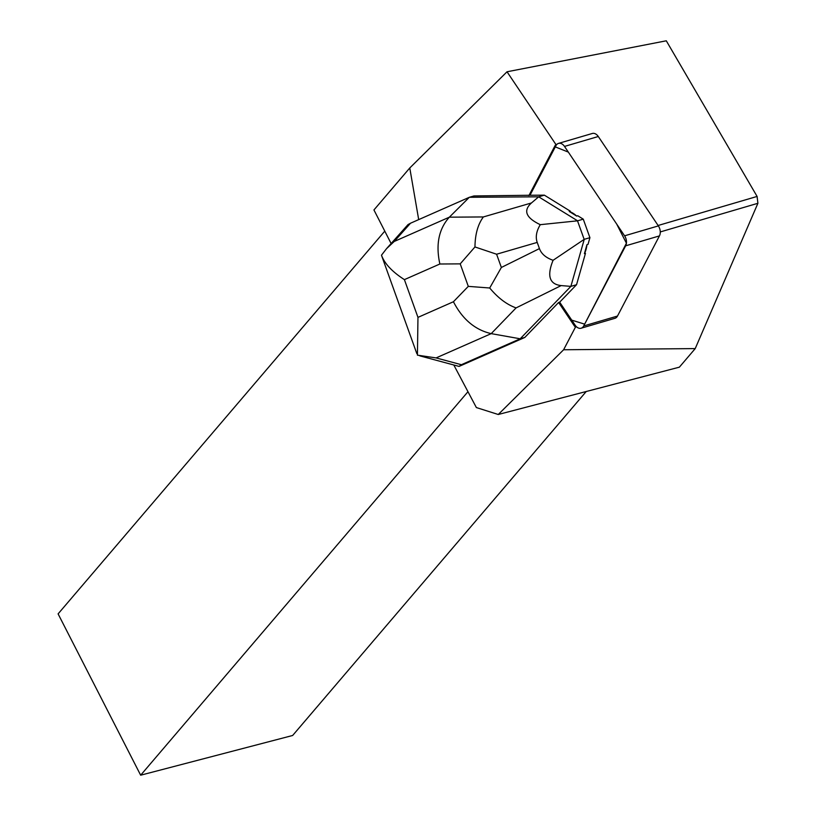 <?xml version="1.0" encoding="UTF-8"?>
<svg xmlns="http://www.w3.org/2000/svg" width="816" height="816" viewBox="0 0 816 816"><rect width="100%" height="100%" fill="white"/><g stroke="black" fill="none" stroke-linecap="round" stroke-linejoin="round"><path stroke-width="1.22" d="M558.521 143.392L592.304 133.477A7.976 5.396 73.6 0 1 598.291 136.507L658.379 225.899A7.976 5.396 73.6 0 1 659.44 235.906L617.488 316.047A7.976 5.396 73.6 0 1 614.917 318.311L581.135 328.216A7.976 5.396 -106.4 0 0 583.705 325.961L625.658 245.82A7.976 5.396 -106.4 0 0 624.587 235.814L564.509 146.421A7.976 5.396 -106.4 0 0 558.521 143.392A7.976 5.396 -106.4 0 0 555.951 145.646L529.982 195.259L544.354 195.157L570.323 211.181L569.262 211.487L576.657 216.056A25.918 17.544 -106.4 0 0 569.262 211.487M394.23 241.465L386.56 248.635L381.49 255.194C384.509 263.599 392.149 271.748 404.399 279.633L439.865 264.007C435.622 244.565 438.784 228.959 449.351 217.178L394.23 241.465L410.519 223.217L469.322 197.299L473.933 195.952L529.982 195.259L555.298 146.9L568.324 152.102L616.672 224.033L626.423 243.219L584.654 324.146L571.751 320.137L559.674 302.165L558.613 302.481L524.8 337.447L520.19 338.793L570.874 286.375L576.545 284.713L559.674 302.165L575.147 325.186A7.976 5.396 -106.4 0 0 581.135 328.216M391.119 243.525L373.942 209.957L409.775 167.974L418.69 219.616M453.798 364.987L476.371 407.561L498.25 414.497L679.371 367.169L695.222 348.595L757.901 203.286L757.095 196.442L666.295 40.8L507.022 71.777L555.951 144.565A7.976 5.396 -106.4 0 0 554.89 145.962L528.911 195.565M507.022 71.777L409.775 167.974M524.8 337.447L459.082 366.404L461.377 364.711L436.091 357.918L491.212 333.632C475.065 329.899 462.468 319.27 453.431 301.747L417.965 317.373L417.425 355.154L436.091 357.918M558.613 302.481L574.087 325.492A7.976 5.396 -106.4 0 0 575.464 327.114L563.611 349.758L498.25 414.497M461.377 364.711L520.19 338.793L491.212 333.632L516.079 307.907C506.777 304.582 497.995 297.952 489.712 287.997L501.361 267.464L496.597 254.225L474.963 246.952C475.116 234.304 477.921 224.308 483.378 216.944L449.351 217.178L469.322 197.299L538.672 196.819L577.595 220.82L583.267 219.157L577.728 215.74L576.657 216.056M576.545 284.713L585.47 253.317L584.409 253.633A25.918 17.544 -106.4 0 0 586.949 244.688L588.02 244.372L589.917 237.67L584.246 239.333L570.874 286.375L561.163 285.58C549.443 284.294 546.751 275.859 553.085 260.294L584.246 239.333M586.949 244.688L584.409 253.633M586.235 391.507L292.648 735.481L140.658 775.2L58.099 613.877L384.785 231.132M467.966 391.711L140.658 775.2M557.012 144.248L555.951 144.565M757.095 196.442L658.104 225.491M576.524 326.808L575.464 327.114M695.222 348.595L563.611 349.758M660.277 231.938L757.901 203.286M410.519 223.217L408.031 224.573L386.529 248.676M577.595 220.82L540.284 224.675C525.892 217.831 522.954 210.589 531.461 202.96L538.672 196.819L544.354 195.157M583.267 219.157L589.917 237.67M584.144 239.302L577.534 220.912M540.284 224.675C536.367 231.193 535.347 237.109 537.214 242.413L539.437 248.605C541.375 253.888 545.924 257.785 553.085 260.294M381.49 255.194L381.786 256.122M474.963 246.952L460.214 263.864L468.302 286.365L489.712 287.997M583.705 325.961L617.488 316.047M659.44 235.906L625.658 245.82M598.291 136.507L564.509 146.421M624.587 235.814L658.379 225.899M555.951 145.646L554.89 145.962M574.087 325.492L575.147 325.186M439.865 264.007L460.214 263.864M417.965 317.373L404.399 279.633M468.302 286.365L453.431 301.747M516.079 307.907L561.163 285.58M531.461 202.96L483.378 216.944M496.597 254.225L537.214 242.413M539.437 248.605L501.361 267.464M458.99 366.384L419.863 355.868M416.843 353.644L381.908 256.459"/></g></svg>
